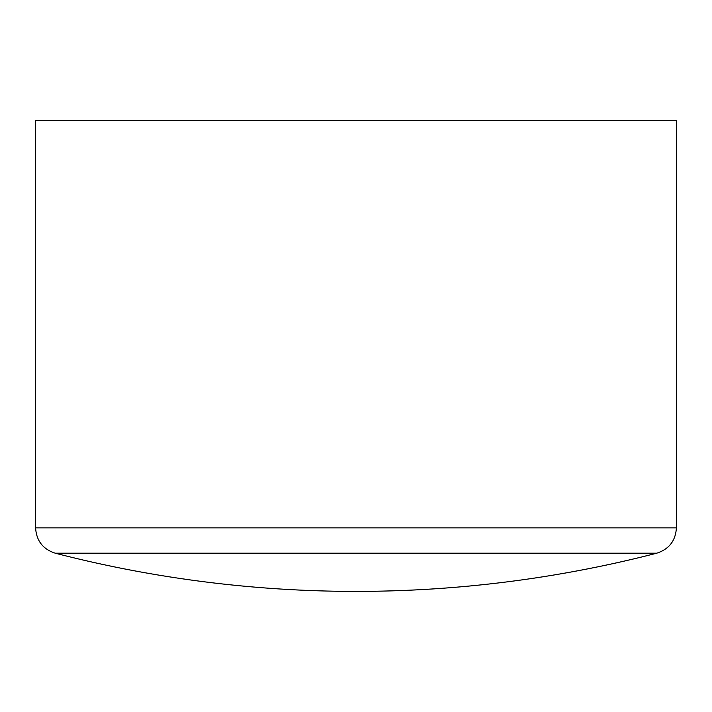 <?xml version="1.0" encoding="UTF-8"?>
<svg xmlns="http://www.w3.org/2000/svg" width="712" height="712" viewBox="0 0 712 712"><rect width="100%" height="100%" fill="white"/><g stroke="black" fill="none" stroke-linecap="round" stroke-linejoin="round"><path stroke-width="1.07" d="M676.4 527.868C675.608 540.755 669.066 549.201 656.784 553.188L55.216 553.188C42.934 549.201 36.392 540.755 35.6 527.868L676.4 527.868L676.4 120.604L35.6 120.604L35.6 527.868M656.784 553.188C558.137 578.607 457.869 591.343 356 591.396A1203.138 1203.138 0 0 0 656.784 553.188M55.216 553.188A1203.138 1203.138 0 0 0 356 591.396"/></g></svg>
